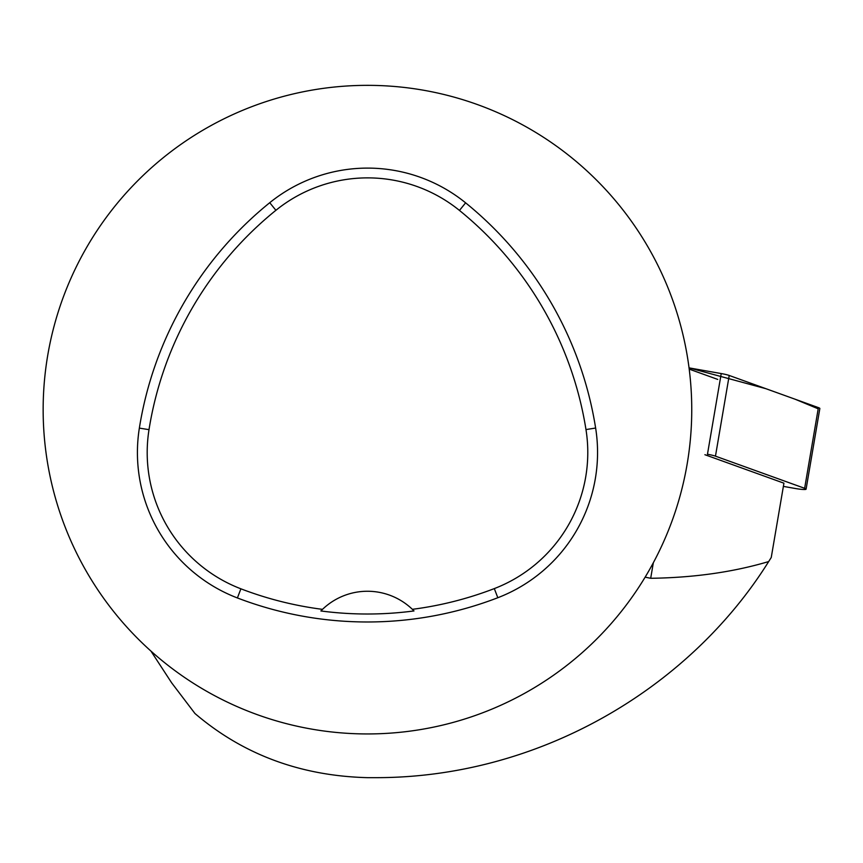 <?xml version="1.0" encoding="UTF-8"?>
<svg xmlns="http://www.w3.org/2000/svg" width="863" height="863" viewBox="0 0 863 863"><rect width="100%" height="100%" fill="white"/><g stroke="black" fill="none" stroke-linecap="round" stroke-linejoin="round"><path stroke-width="1.29" d="M783.377 486.387L795.211 488.48A10.291 1.154 -170.3 0 0 806.085 489.17A10.291 1.154 -170.3 0 0 804.64 488.307L715.459 456.16A10.291 1.154 -170.3 0 0 707.466 454.251L721.231 373.56A10.291 1.154 9.7 0 1 729.224 375.47L818.404 407.616A10.291 1.154 9.7 0 1 819.85 408.479L806.085 489.17M818.2 408.814L795.093 399.213L765.945 388.706L689.052 367.875L721.231 373.56M704.898 454.704L783.928 483.183L771.242 557.509L768.674 561.565C733.14 572.126 693.809 577.703 650.691 578.286L645.136 577.164M717.746 379.418L689.213 369.127M768.674 561.565C688.696 689.472 537.466 778.458 373.938 777.66L367.455 777.66C300.486 775.902 242.978 754.51 194.952 713.496L171.694 682.892L150.949 651.101M43.15 409.645A324.305 324.305 0 0 1 529.602 128.792A324.305 324.305 0 0 1 529.602 690.497A324.305 324.305 0 0 1 43.15 409.645M139.353 428.124A363.215 363.215 0 0 1 269.752 202.697A155.664 155.664 0 0 1 465.61 202.837A363.215 363.215 0 0 1 595.632 428.037A155.664 155.664 0 0 1 497.822 597.725A363.215 363.215 0 0 1 237.401 597.951A155.664 155.664 0 0 1 139.353 428.124L149.008 429.655A353.442 353.442 0 0 1 275.901 210.302A145.89 145.89 0 0 1 459.461 210.432A353.442 353.442 0 0 1 585.977 429.569A145.89 145.89 0 0 1 494.305 588.598A353.442 353.442 0 0 1 412.363 609.321L413.992 610.939A64.865 64.865 0 0 0 412.622 609.569M149.008 429.655A145.89 145.89 0 0 0 240.896 588.814A353.442 353.442 0 0 0 322.503 609.354L320.885 610.961A355.254 355.254 0 0 0 413.992 610.939M322.503 609.354A64.865 64.865 0 0 1 412.363 609.321M322.255 609.602A64.865 64.865 0 0 0 320.885 610.961M804.64 488.307L818.404 407.616M729.224 375.47L715.459 456.16M653.334 562.752L650.691 578.286M275.901 210.302L269.752 202.697M459.461 210.432L465.61 202.837M585.977 429.569L595.632 428.037M494.305 588.598L497.822 597.725M240.896 588.814L237.401 597.951"/></g></svg>
